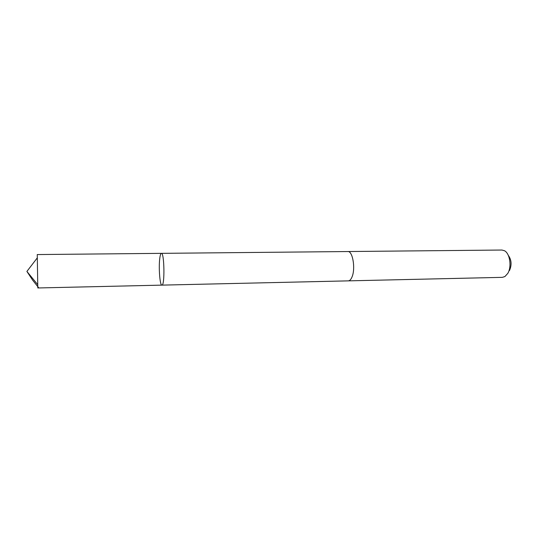<?xml version="1.0" encoding="UTF-8"?>
<svg xmlns="http://www.w3.org/2000/svg" width="538" height="538" viewBox="0 0 538 538"><rect width="100%" height="100%" fill="white"/><g stroke="black" fill="none" stroke-linecap="round" stroke-linejoin="round"><path stroke-width="0.81" d="M161.911 285.127C164.917 285.974 164.366 252.409 161.393 253.351C160.741 253.445 160.21 255.046 159.799 258.159C158.508 267.366 159.907 285.685 161.911 285.127C164.917 285.974 164.366 252.409 161.393 253.351L37.256 254.561L37.801 287.964L348.167 280.87M347.689 251.542L347.83 251.535C352.605 250.822 355.658 268.206 352.134 276.673C351.079 279.383 349.801 280.782 348.308 280.863L502.371 277.346L504.906 276.559L507.778 273.405C511.894 266.794 509.916 253.438 504.489 250.742L501.927 250.036L347.83 251.535C352.612 250.816 355.658 268.206 352.134 276.68C351.079 279.39 349.801 280.782 348.308 280.87M508.275 255.328C511.517 259.793 511.927 264.857 509.506 270.513M161.925 285.127L38.81 287.944L32.63 280.123L26.9 271.434L37.64 284.555M26.9 271.434L37.209 257.978M347.83 251.542L161.393 253.351"/></g></svg>
